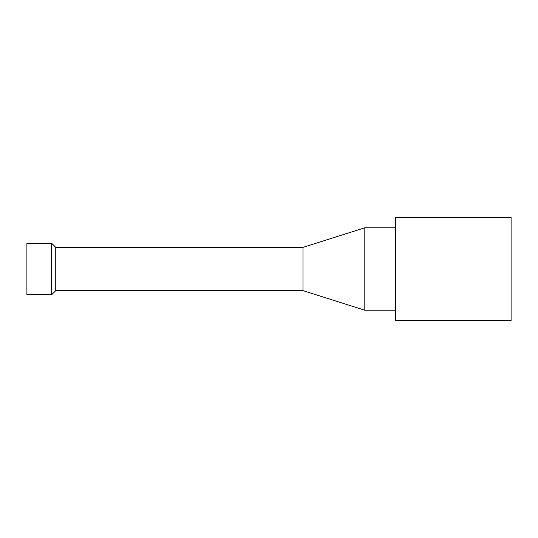 <?xml version="1.0" encoding="UTF-8"?>
<svg xmlns="http://www.w3.org/2000/svg" width="538" height="538" viewBox="0 0 538 538"><rect width="100%" height="100%" fill="white"/><g stroke="black" fill="none" stroke-linecap="round" stroke-linejoin="round"><path stroke-width="0.81" d="M511.1 269L511.1 217.486L395.719 217.486L395.719 320.514L511.1 320.514L511.1 269M51.628 243.243L51.628 294.757L26.9 294.757L26.9 243.243L51.628 243.243L55.744 247.366L55.744 290.634L51.628 294.757M55.744 247.366L302.995 247.366L302.995 290.634L55.744 290.634M302.995 247.366L364.811 227.789L364.811 310.211L302.995 290.634M395.719 227.789L364.811 227.789M395.719 310.211L364.811 310.211"/></g></svg>
